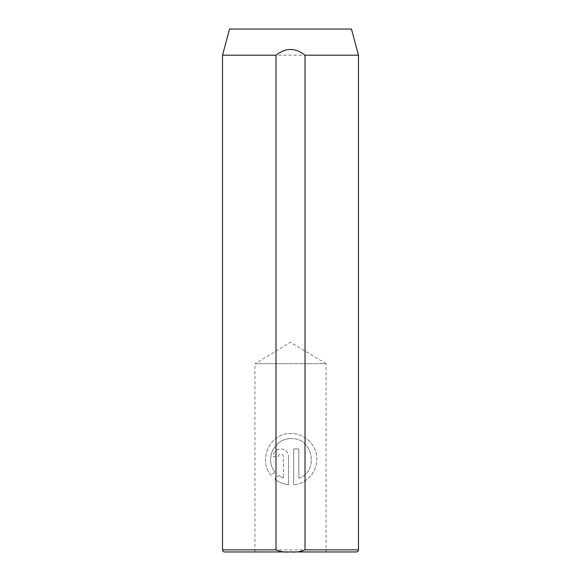 <?xml version="1.0" encoding="UTF-8"?>
<svg xmlns="http://www.w3.org/2000/svg" width="581" height="581" viewBox="0 0 581 581"><rect width="100%" height="100%" fill="white"/><g stroke="black" fill="none" stroke-linecap="round" stroke-linejoin="round"><path stroke-width="0.44" stroke-dasharray="2.9 2.18" d="M278.292 456.637C278.452 455.076 279.308 454.219 280.863 454.073C279.308 454.219 278.452 455.076 278.292 456.637L273.157 456.637C273.636 451.938 276.2 449.367 280.863 448.931C285.518 449.374 288.089 451.945 288.568 456.637C288.089 451.945 285.525 449.382 280.863 448.931C276.2 449.367 273.636 451.938 273.157 456.637L278.292 456.637M274.9 471.808C264.21 459.339 274.697 437.813 291.132 438.662C274.69 437.827 264.217 459.324 274.9 471.808L271.247 475.461C257.318 460.014 270.267 432.424 291.132 433.52C304.589 433.332 316.325 444.559 316.783 457.93C317.654 471.351 306.964 483.675 293.703 484.765C307.022 483.646 317.647 471.336 316.783 457.937C316.325 444.538 304.553 433.324 291.132 433.52C270.259 432.46 257.318 459.963 271.247 475.461L274.9 471.808M254.943 551.95L254.943 363.706L326.057 363.706L290.5 342.34L254.943 363.706L326.057 363.706L326.057 551.95L254.943 551.95L326.057 551.95M222.523 55.195L358.477 55.195M298.837 478.257C319.427 471.344 312.985 437.37 291.132 438.662C312.999 437.37 319.412 471.344 298.837 478.257L298.837 448.931L298.837 478.257M293.703 448.931L298.837 448.931L293.703 448.931L293.703 484.765L293.703 448.931M283.426 456.637C283.274 455.076 282.417 454.219 280.863 454.073C282.41 454.219 283.267 455.076 283.426 456.637L283.426 478.257L283.426 456.637M278.531 475.44L283.426 478.257L278.531 475.44L274.878 479.093L278.531 475.44M288.568 484.765C283.397 484.191 278.836 482.303 274.878 479.093C278.822 482.303 283.39 484.191 288.568 484.765L288.568 456.637L288.568 484.765M224.615 551.95L356.385 551.95M229.531 29.05L351.469 29.05M358.477 549.858L222.523 549.858"/><path stroke-width="0.87" d="M358.477 55.195L351.469 29.05L229.531 29.05L222.523 55.195L222.523 549.858A2.092 2.092 0 0 0 224.615 551.95L356.385 551.95A2.092 2.092 0 0 0 358.477 549.858L358.477 55.195L305.018 55.195L305.018 549.858L358.477 549.858M222.523 549.858L275.982 549.858C280.456 551.776 285.315 552.451 290.573 551.885C295.787 552.444 300.602 551.768 305.018 549.858M275.982 549.858L275.982 55.195L222.523 55.195M275.982 55.195C285.67 47.606 295.351 47.606 305.018 55.195"/></g></svg>
